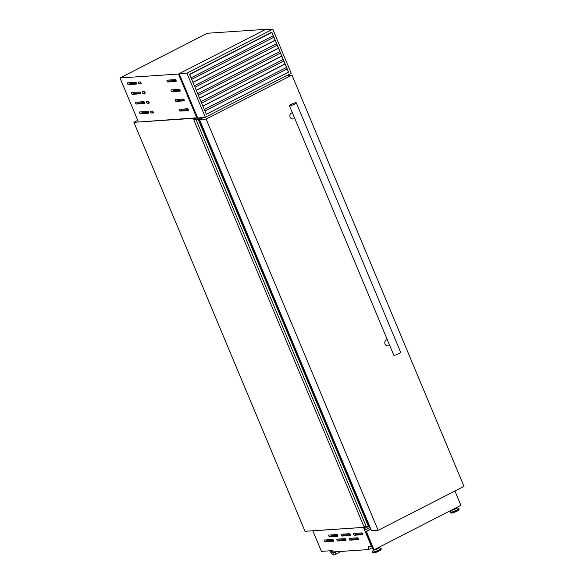 <?xml version="1.0" encoding="UTF-8"?>
<svg xmlns="http://www.w3.org/2000/svg" width="584" height="584" viewBox="0 0 584 584"><rect width="100%" height="100%" fill="white"/><g stroke="black" fill="none" stroke-linecap="round" stroke-linejoin="round"><path stroke-width="0.88" d="M288.854 75.285L288.576 74.613M369.095 526.148L198.976 119.45L369.095 526.14L366.248 526.615L196.129 119.917L197.042 119.421L193.698 119.632L197.428 119.253L200.531 117.742L196.837 119.683L198.874 119.53L196.129 119.917M366.073 526.177L363.825 526.33L193.698 119.632M369.19 525.206L368.789 525.41M369 526.221L198.874 119.53M200.94 118.749L200.531 117.764L200.954 118.742M368.475 526.461L198.356 119.771M329.646 536.886A0.993 0.423 62.9 0 1 328.814 536.01A0.993 0.423 62.9 0 1 328.814 535.097A0.993 0.423 62.9 0 1 328.887 535.075L336.983 534.535A0.993 0.423 62.9 0 1 337.778 535.331A0.993 0.423 62.9 0 1 337.815 536.324A0.993 0.423 62.9 0 1 337.742 536.346L329.646 536.886L331.646 535.856A0.993 0.423 62.9 0 1 330.821 534.988A0.993 0.423 62.9 0 1 330.807 534.951M342.012 536.061A0.993 0.423 62.9 0 1 341.187 535.185A0.993 0.423 62.9 0 1 341.187 534.272A0.993 0.423 62.9 0 1 341.26 534.25L349.356 533.71A0.993 0.423 62.9 0 1 350.152 534.506A0.993 0.423 62.9 0 1 350.188 535.499A0.993 0.423 62.9 0 1 350.115 535.521L342.012 536.061L344.02 535.032A0.993 0.423 62.9 0 1 343.188 534.163A0.993 0.423 62.9 0 1 343.173 534.126M354.386 535.236A0.993 0.423 62.9 0 1 353.561 534.36A0.993 0.423 62.9 0 1 353.554 533.447A0.993 0.423 62.9 0 1 353.627 533.426L361.73 532.885A0.993 0.423 62.9 0 1 362.518 533.681A0.993 0.423 62.9 0 1 362.554 534.674A0.993 0.423 62.9 0 1 362.481 534.696L354.386 535.236L356.386 534.207A0.993 0.423 62.9 0 1 355.561 533.338A0.993 0.423 62.9 0 1 355.546 533.301M325.354 541.821A0.993 0.423 62.9 0 1 324.522 540.945A0.993 0.423 62.9 0 1 324.522 540.032A0.993 0.423 62.9 0 1 324.594 540.01L332.69 539.47A0.993 0.423 62.9 0 1 333.486 540.258A0.993 0.423 62.9 0 1 333.522 541.259A0.993 0.423 62.9 0 1 333.449 541.28L325.354 541.821L327.354 540.791A0.993 0.423 62.9 0 1 326.522 539.915A0.993 0.423 62.9 0 1 326.507 539.879M337.72 540.988A0.993 0.423 62.9 0 1 336.895 540.12A0.993 0.423 62.9 0 1 336.888 539.207A0.993 0.423 62.9 0 1 336.968 539.185L345.064 538.645A0.993 0.423 62.9 0 1 345.852 539.433A0.993 0.423 62.9 0 1 345.896 540.434A0.993 0.423 62.9 0 1 345.816 540.448L337.72 540.988L339.72 539.966A0.993 0.423 62.9 0 1 338.895 539.09A0.993 0.423 62.9 0 1 338.881 539.054M350.093 540.163A0.993 0.423 62.9 0 1 349.261 539.295A0.993 0.423 62.9 0 1 349.261 538.382A0.993 0.423 62.9 0 1 349.334 538.36L357.43 537.82A0.993 0.423 62.9 0 1 358.226 538.609A0.993 0.423 62.9 0 1 358.262 539.609A0.993 0.423 62.9 0 1 358.189 539.623L350.093 540.163L352.094 539.141A0.993 0.423 62.9 0 1 351.261 538.265A0.993 0.423 62.9 0 1 351.247 538.229M455.827 507.905L454.921 508.788L452.33 509.701M374.483 549.581L377.979 547.792M332.041 550.661A1.861 0.788 -117.1 0 0 332.822 550.938M312.834 530.805L363.489 527.425L371.314 546.135L368.738 546.31L368.489 549.581L333.23 551.931L332.683 550.617L321.441 551.369L312.834 530.805L363.489 527.425M372.3 547.624L368.489 549.581M367.73 526.512L367.971 527.082L304.994 531.279L133.918 122.326L137.729 120.377M133.918 122.326L197.596 117.764L179.164 73.701L265.019 29.718L272.779 29.2L186.924 73.183L179.164 73.701M178.463 74.058L119.99 77.964L207.24 33.259L265.72 29.361L178.463 74.058L197.37 119.253M369.621 526.235L367.971 527.082M339.676 551.5A6.205 2.628 62.9 0 1 338.91 552.698L334.807 554.8A6.205 2.628 62.9 0 1 329.814 550.814M335.574 551.77A6.205 2.628 62.9 0 1 334.807 554.8M334.471 551.851A4.219 1.788 62.9 0 1 333.902 553.033A4.219 1.788 62.9 0 1 330.756 550.749M334.092 552.902A4.219 1.788 62.9 0 1 331.259 550.712M358.277 538.725L352.094 539.141M345.903 539.558L339.72 539.966M333.537 540.382L327.354 540.791M362.569 533.798L356.386 534.207M350.203 534.623L344.02 535.032M337.829 535.448L331.646 535.856M206.291 114.252L288.452 72.16L271.735 32.208M186.924 73.183L205.356 117.245L196.896 118.121L138.423 122.027L119.99 77.964M205.356 117.245L291.212 73.263L272.779 29.2M206.305 114.289L189.574 74.292L271.83 32.156L288.562 72.153L206.305 114.289M273.232 35.777L191.07 77.869M273.852 37.266L191.691 79.351M276.539 43.691L194.384 85.775M277.159 45.172L195.005 87.264M279.846 51.596L197.691 93.688M280.466 53.078L198.312 95.17M283.152 59.51L200.998 101.594M283.773 60.991L201.619 103.076M286.467 67.415L204.305 109.507M287.087 68.897L204.926 110.989M364.606 527.308L365.606 529.703L364.825 529.754L363.817 527.359M373.234 549.865L365.577 531.564L366.365 531.513L374.023 549.814L373.234 549.865M454.899 491.027L460.878 505.321L374.023 549.814M365.606 529.703L370.11 527.396M370.862 529.206L366.365 531.513M365.577 531.564L370.847 529.162M389.835 345.735L387.754 345.874A3.103 2.767 -93.8 0 1 387.301 339.684M294.927 118.851L292.847 118.99A3.103 2.767 -93.8 0 1 292.394 112.8M289.43 105.697L393.784 355.181A3.723 0.606 -22.7 0 0 398.909 353.634A3.723 0.606 -22.7 0 0 400.661 352.305L296.3 102.828A3.723 0.606 -22.7 0 0 291.175 104.375A3.723 0.606 -22.7 0 0 289.43 105.697A3.723 0.606 -22.7 0 0 294.548 104.149A3.723 0.606 -22.7 0 0 296.3 102.828M378.155 530.338L206.116 119.056L291.971 75.073L464.01 486.355L378.155 530.338L371.526 530.783L199.48 119.501L203.648 117.362M206.116 119.056L199.48 119.501M291.971 75.073L287.043 75.402M140.51 113.756A0.993 0.423 62.9 0 1 139.685 112.887A0.993 0.423 62.9 0 1 139.678 111.967A0.993 0.423 62.9 0 1 139.758 111.953L147.854 111.413A0.993 0.423 62.9 0 1 148.643 112.201A0.993 0.423 62.9 0 1 148.686 113.194A0.993 0.423 62.9 0 1 148.606 113.216L140.51 113.756L142.511 112.734A0.993 0.423 62.9 0 1 141.686 111.858A0.993 0.423 62.9 0 1 141.671 111.821M136.444 104.04A0.993 0.423 62.9 0 1 135.619 103.164A0.993 0.423 62.9 0 1 135.619 102.251A0.993 0.423 62.9 0 1 135.692 102.237L143.788 101.689A0.993 0.423 62.9 0 1 144.577 102.485A0.993 0.423 62.9 0 1 144.62 103.477A0.993 0.423 62.9 0 1 144.547 103.499L136.444 104.04L138.452 103.018A0.993 0.423 62.9 0 1 137.62 102.142A0.993 0.423 62.9 0 1 137.605 102.105M132.385 94.323A0.993 0.423 62.9 0 1 131.553 93.447A0.993 0.423 62.9 0 1 131.553 92.535A0.993 0.423 62.9 0 1 131.626 92.513L139.722 91.973A0.993 0.423 62.9 0 1 140.518 92.768A0.993 0.423 62.9 0 1 140.554 93.761A0.993 0.423 62.9 0 1 140.481 93.783L132.385 94.323L134.386 93.301A0.993 0.423 62.9 0 1 133.553 92.425A0.993 0.423 62.9 0 1 133.539 92.389M128.319 84.607A0.993 0.423 62.9 0 1 127.487 83.731A0.993 0.423 62.9 0 1 127.487 82.819A0.993 0.423 62.9 0 1 127.56 82.797L135.656 82.256A0.993 0.423 62.9 0 1 136.452 83.052A0.993 0.423 62.9 0 1 136.488 84.045A0.993 0.423 62.9 0 1 136.415 84.067L128.319 84.607L130.32 83.578A0.993 0.423 62.9 0 1 129.487 82.709A0.993 0.423 62.9 0 1 129.473 82.672M151.424 113.033A0.993 0.423 62.9 0 1 150.592 112.157A0.993 0.423 62.9 0 1 150.592 111.245A0.993 0.423 62.9 0 1 150.665 111.223L152.351 111.106A0.993 0.423 62.9 0 1 153.139 111.902A0.993 0.423 62.9 0 1 153.183 112.895A0.993 0.423 62.9 0 1 153.11 112.916L151.424 113.033L153.227 112.106M153.139 111.894A0.993 0.423 62.9 0 1 152.636 111.223M147.358 103.31A0.993 0.423 62.9 0 1 146.526 102.441A0.993 0.423 62.9 0 1 146.526 101.528A0.993 0.423 62.9 0 1 146.599 101.507L148.285 101.39A0.993 0.423 62.9 0 1 149.081 102.185A0.993 0.423 62.9 0 1 149.117 103.178A0.993 0.423 62.9 0 1 149.044 103.2L147.358 103.31L149.161 102.39M149.073 102.178A0.993 0.423 62.9 0 1 148.57 101.507M143.292 93.593A0.993 0.423 62.9 0 1 142.459 92.725A0.993 0.423 62.9 0 1 142.459 91.805A0.993 0.423 62.9 0 1 142.532 91.79L144.219 91.673A0.993 0.423 62.9 0 1 145.014 92.469A0.993 0.423 62.9 0 1 145.051 93.462A0.993 0.423 62.9 0 1 144.978 93.484L143.292 93.593L145.095 92.674M145.007 92.462A0.993 0.423 62.9 0 1 144.503 91.79M139.226 83.877A0.993 0.423 62.9 0 1 138.401 83.001A0.993 0.423 62.9 0 1 138.393 82.088A0.993 0.423 62.9 0 1 138.466 82.074L140.16 81.957A0.993 0.423 62.9 0 1 140.948 82.753A0.993 0.423 62.9 0 1 140.985 83.746A0.993 0.423 62.9 0 1 140.912 83.767L139.226 83.877L141.029 82.957M140.941 82.745A0.993 0.423 62.9 0 1 140.437 82.067M180.091 111.113A0.993 0.423 62.9 0 1 179.266 110.245A0.993 0.423 62.9 0 1 179.259 109.332A0.993 0.423 62.9 0 1 179.339 109.31L187.435 108.77A0.993 0.423 62.9 0 1 188.223 109.558A0.993 0.423 62.9 0 1 188.267 110.558A0.993 0.423 62.9 0 1 188.187 110.573L180.091 111.113L182.091 110.091A0.993 0.423 62.9 0 1 181.266 109.215A0.993 0.423 62.9 0 1 181.252 109.179M176.025 101.397A0.993 0.423 62.9 0 1 175.2 100.528A0.993 0.423 62.9 0 1 175.2 99.608A0.993 0.423 62.9 0 1 175.273 99.594L183.369 99.054A0.993 0.423 62.9 0 1 184.157 99.842A0.993 0.423 62.9 0 1 184.201 100.842A0.993 0.423 62.9 0 1 184.128 100.857L176.025 101.397L178.032 100.375A0.993 0.423 62.9 0 1 177.2 99.499A0.993 0.423 62.9 0 1 177.186 99.462M171.966 91.681A0.993 0.423 62.9 0 1 171.134 90.805A0.993 0.423 62.9 0 1 171.134 89.892A0.993 0.423 62.9 0 1 171.207 89.878L179.303 89.337A0.993 0.423 62.9 0 1 180.098 90.126A0.993 0.423 62.9 0 1 180.135 91.119A0.993 0.423 62.9 0 1 180.062 91.14L171.966 91.681L173.966 90.659A0.993 0.423 62.9 0 1 173.134 89.783A0.993 0.423 62.9 0 1 173.119 89.746M167.9 81.964A0.993 0.423 62.9 0 1 167.068 81.088A0.993 0.423 62.9 0 1 167.068 80.176A0.993 0.423 62.9 0 1 167.141 80.154L175.237 79.614A0.993 0.423 62.9 0 1 176.032 80.41A0.993 0.423 62.9 0 1 176.069 81.402A0.993 0.423 62.9 0 1 175.996 81.424L167.9 81.964L169.9 80.942A0.993 0.423 62.9 0 1 169.075 80.066A0.993 0.423 62.9 0 1 169.053 80.03M176.083 80.526L169.9 80.942M180.149 90.243L173.966 90.659M184.208 99.959L178.032 100.375M188.274 109.675L182.091 110.091M136.503 83.169L130.32 83.578M140.569 92.885L134.386 93.301M144.628 102.602L138.452 103.018M148.694 112.318L142.511 112.734M288.365 75.314L288.168 74.825M288.408 75.314L288.197 74.81M288.08 75.336L287.927 74.949M368.935 526.25L198.808 119.552M368.92 526.25L198.794 119.552M368.854 526.272L198.735 119.574M456.33 507.649A2.898 0.474 157.3 0 1 455.301 508.759A2.898 0.474 157.3 0 1 451.658 510.044M456.491 507.649A3.168 0.518 157.3 0 1 456.878 507.671A3.168 0.518 157.3 0 1 455.462 508.854A3.168 0.518 157.3 0 1 451.249 510.255M456.381 507.62L458.695 508.423A4.57 0.745 157.3 0 1 456.651 510.131A4.57 0.745 157.3 0 1 452.279 511.876A4.57 0.745 157.3 0 1 450.374 511.905L450.541 512.737A4.672 0.759 157.3 0 0 456.973 510.796A4.672 0.759 157.3 0 0 459.17 509.131L456.973 511.139C452.768 513 450.629 513.54 450.541 512.737M458.695 508.423L458.988 508.7A4.672 0.759 157.3 0 1 456.798 510.365A4.672 0.759 157.3 0 1 450.366 512.314M458.929 509.562A4.3 0.701 157.3 0 1 456.951 511.146A4.3 0.701 157.3 0 1 452.95 512.752A4.3 0.701 157.3 0 1 451.023 512.869M373.461 549.851A2.898 0.474 -22.7 0 0 377.446 548.646A2.898 0.474 -22.7 0 0 378.483 547.529M378.534 547.507L380.848 548.303A4.57 0.745 -22.7 0 1 378.797 550.011A4.57 0.745 -22.7 0 1 374.432 551.756A4.57 0.745 -22.7 0 1 372.519 551.785L373.315 549.865A3.168 0.518 -22.7 0 0 373.264 549.967A3.168 0.518 -22.7 0 0 374.585 549.946A3.168 0.518 -22.7 0 0 377.614 548.741A3.168 0.518 -22.7 0 0 379.031 547.551A3.168 0.518 -22.7 0 0 378.644 547.536M372.519 551.785L372.519 552.194A4.672 0.759 -22.7 0 0 378.943 550.245A4.672 0.759 -22.7 0 0 381.14 548.588L381.323 549.011L379.125 551.019C374.921 552.887 372.774 553.42 372.694 552.617A4.672 0.759 -22.7 0 0 379.125 550.676A4.672 0.759 -22.7 0 0 381.323 549.011M379.147 550.997A4.3 0.701 -22.7 0 0 381.075 549.442M373.169 552.749A4.3 0.701 -22.7 0 0 375.103 552.632A4.3 0.701 -22.7 0 0 379.096 551.026M271.83 32.434L189.676 74.526M271.786 32.324L189.625 74.409M275.137 40.347L192.983 82.432M275.093 40.23L192.932 82.322L275.086 40.208M278.451 48.253L196.29 90.345M278.4 48.144L196.246 90.228M281.758 56.166L199.597 98.251M281.707 56.049L199.553 98.141M285.065 64.072L202.911 106.164M285.021 63.955L202.86 106.047L285.007 63.941M288.051 75.336L287.897 74.964M458.988 508.7L459.17 509.131M372.519 552.194L372.694 552.617M450.987 510.387L450.374 511.905M271.772 32.303L189.618 74.387M278.393 48.122L196.231 90.206M281.7 56.027L199.546 98.119"/></g></svg>
